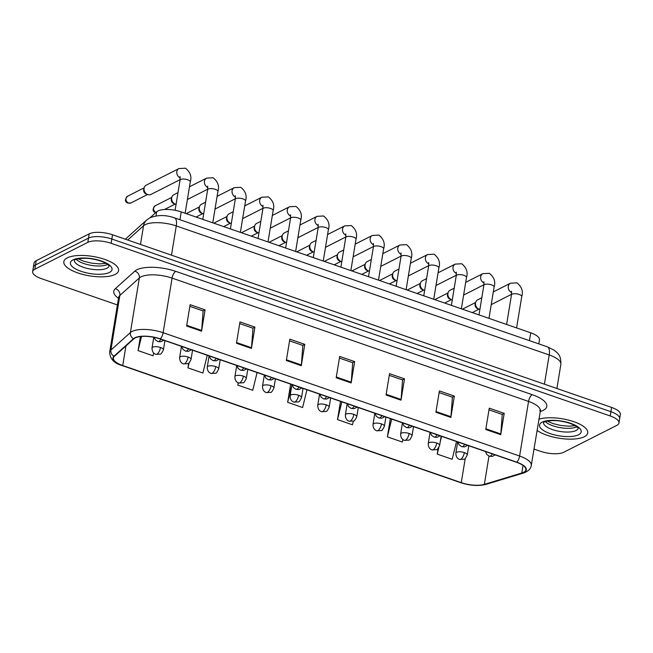 <?xml version="1.0" encoding="UTF-8"?>
<svg xmlns="http://www.w3.org/2000/svg" width="653" height="653" viewBox="0 0 653 653"><rect width="100%" height="100%" fill="white"/><g stroke="black" fill="none" stroke-linecap="round" stroke-linejoin="round"><path stroke-width="0.98" d="M150.027 217.776L156.687 211.784A17.337 6.155 9.3 0 1 157.912 210.968A17.337 6.155 9.3 0 1 181.24 211.907L530.726 332.81A17.337 6.155 9.3 0 1 539.468 339.854L538.807 343.878M67.292 257.87A27.744 9.852 -170.7 0 0 63.839 261.665A27.744 9.852 -170.7 0 0 83.535 274.619A27.744 9.852 -170.7 0 0 115.148 274.423A27.744 9.852 -170.7 0 0 118.593 270.628A27.744 9.852 -170.7 0 0 98.905 257.674A27.744 9.852 -170.7 0 0 67.292 257.87A27.744 9.852 -170.7 0 0 63.839 261.665A27.744 9.852 -170.7 0 0 83.535 274.619A27.744 9.852 -170.7 0 0 115.148 274.423A27.744 9.852 -170.7 0 0 118.593 270.628A27.744 9.852 -170.7 0 0 98.905 257.674A27.744 9.852 -170.7 0 0 67.292 257.87M537.019 430.343A27.744 9.852 -170.7 0 0 584.313 436.735A27.744 9.852 -170.7 0 0 587.757 432.939A27.744 9.852 -170.7 0 0 570.11 420.524A27.744 9.852 -170.7 0 0 538.839 419.218A27.744 9.852 -170.7 0 1 570.11 420.524A27.744 9.852 -170.7 0 1 587.757 432.939A27.744 9.852 -170.7 0 1 584.313 436.735A27.744 9.852 -170.7 0 1 537.019 430.343M135.179 337.952A18.496 6.571 9.3 0 1 160.058 338.948L516.547 462.275A18.496 6.571 9.3 0 1 525.869 469.793A18.496 6.571 9.3 0 1 521.78 473.025L484.363 484.346A18.496 6.571 9.3 0 1 461.271 482.649L122.723 365.525A18.496 6.571 9.3 0 1 113.393 358.015A18.496 6.571 9.3 0 1 114.381 356.35L133.873 338.825A18.496 6.571 9.3 0 1 135.179 337.952M134.779 337.821A18.953 6.734 -170.7 0 0 133.441 338.711L113.957 356.236A18.953 6.734 -170.7 0 0 122.495 365.639L461.051 482.763A18.953 6.734 -170.7 0 0 484.714 484.502L522.139 473.18A18.953 6.734 -170.7 0 0 516.768 462.169L160.287 338.842A18.953 6.734 -170.7 0 0 134.779 337.821M32.65 271.607L34.046 263.069A17.337 6.155 -170.7 0 1 36.201 260.702L89.208 233.831A17.337 6.155 -170.7 0 1 112.528 234.77L611.608 407.423A17.337 6.155 -170.7 0 1 620.35 414.467L619.648 418.736A17.337 6.155 -170.7 0 0 610.906 411.692L111.834 239.031A17.337 6.155 -170.7 0 0 88.506 238.1L35.499 264.963A17.337 6.155 -170.7 0 0 33.352 267.338A17.337 6.155 -170.7 0 1 35.499 264.963L88.506 238.1A17.337 6.155 -170.7 0 1 111.834 239.031L610.906 411.692A17.337 6.155 -170.7 0 1 619.648 418.736L618.954 423.005A17.337 6.155 -170.7 0 0 610.212 415.961L111.132 243.3A17.337 6.155 -170.7 0 0 87.804 242.369L34.805 269.232A17.337 6.155 -170.7 0 0 32.65 271.607A17.337 6.155 -170.7 0 0 41.392 278.651L117.401 304.943M488.983 409.831L502.271 414.435L500.81 433.951A4.62 1.886 109.1 0 1 500.72 434.678L504.214 413.349L489.26 408.174L485.767 429.503L500.72 434.678M502.157 414.394L504.214 413.349M439.126 392.584L452.415 397.179L450.954 416.704A4.62 1.886 109.1 0 1 450.864 417.43L454.357 396.102L439.404 390.927L435.91 412.255L450.864 417.43M452.3 397.138L454.357 396.102M389.27 375.336L402.558 379.932L401.097 399.456A4.62 1.886 109.1 0 1 401.007 400.175L404.501 378.854L389.539 373.679L386.045 395L401.007 400.175M402.444 379.891L404.501 378.854M189.835 306.339L203.124 310.942L201.663 330.459A4.62 1.886 109.1 0 1 201.573 331.185L205.066 309.857L190.113 304.682L186.619 326.01L201.573 331.185M203.01 310.901L205.066 309.857M239.7 323.594L252.98 328.19L251.519 347.706A4.62 1.886 109.1 0 1 251.429 348.433L254.923 327.104L239.969 321.929L236.476 343.258L251.429 348.433M252.866 328.149L254.923 327.104M289.557 340.842L302.845 345.437L301.376 364.954A4.62 1.886 109.1 0 1 301.294 365.68L304.78 344.351L289.826 339.176L286.332 360.505L301.294 365.68M302.723 345.396L304.78 344.351M339.413 358.089L352.702 362.684L351.232 382.209A4.62 1.886 109.1 0 1 351.151 382.927L354.644 361.599L339.682 356.424L336.189 377.752L351.151 382.927M352.587 362.644L354.644 361.599M533.95 449.052L540.472 451.305A17.337 6.155 -170.7 0 0 563.792 452.235L616.799 425.372A17.337 6.155 -170.7 0 0 618.954 423.005M390.355 418.622L387.368 436.857L402.321 442.032L402.925 439.575M438.155 448.399L437.224 454.104L452.186 459.279L456.529 441.518M238.174 382.813L237.79 385.107L252.752 390.282L257.094 372.52M188.709 363.158L187.933 367.859L202.895 373.034L207.238 355.273M140.379 336.573L138.077 350.612L153.039 355.787L153.708 353.044M340.499 401.375L337.511 419.61L352.465 424.785L353.371 421.087M290.634 384.127L287.655 402.354L302.608 407.529L306.951 389.768M287.655 402.354L291.875 385.099M237.79 385.107L238.337 382.887M187.933 367.859L189.174 362.782M138.077 350.612L141.538 336.45M337.511 419.61L341.854 401.84M387.368 436.857L391.71 419.095M437.224 454.104L438.832 447.525M440.22 441.844L441.567 436.343M180.097 179.648L150.916 194.439A5.2 4.375 -116.9 0 1 147.831 194.618A5.2 4.375 -116.9 0 1 147.782 194.602A5.2 4.375 -116.9 0 1 144.084 188.252A5.2 4.375 -116.9 0 1 144.248 187.542A5.2 4.375 -116.9 0 1 146.215 185.158L178.963 168.564L185.509 168.205C190.309 172.066 191.9 176.62 190.284 181.877A5.2 1.845 -170.7 0 0 187.942 179.861A5.2 1.845 -170.7 0 0 180.661 179.485A5.2 1.845 -170.7 0 0 180.016 180.195L180.065 176.571M147.831 194.618L146.362 194.129A3.755 3.159 -116.9 0 1 146.329 194.112A3.755 3.159 -116.9 0 1 143.652 189.525A3.755 3.159 -116.9 0 1 143.774 189.019L144.248 187.542M176.065 204.332A5.2 4.375 -116.9 0 1 175.453 204.169A5.2 4.375 -116.9 0 1 175.404 204.152A5.2 4.375 -116.9 0 1 171.698 197.802A5.2 4.375 -116.9 0 1 171.87 197.1A5.2 4.375 -116.9 0 1 173.837 194.716L177.983 192.619M175.453 204.169L173.984 203.687A3.755 3.159 -116.9 0 1 173.951 203.671A3.755 3.159 -116.9 0 1 171.274 199.083A3.755 3.159 -116.9 0 1 171.396 198.577L171.87 197.1M203.687 213.882A5.2 4.375 -116.9 0 1 203.075 213.727A5.2 4.375 -116.9 0 1 203.026 213.711A5.2 4.375 -116.9 0 1 199.32 207.36A5.2 4.375 -116.9 0 1 199.492 206.658A5.2 4.375 -116.9 0 1 201.459 204.275L205.605 202.169M203.075 213.727L201.606 213.237A3.755 3.159 -116.9 0 1 201.573 213.229A3.755 3.159 -116.9 0 1 198.896 208.642A3.755 3.159 -116.9 0 1 199.018 208.136L199.492 206.658M231.309 223.44A5.2 4.375 -116.9 0 1 230.697 223.285A5.2 4.375 -116.9 0 1 230.648 223.269A5.2 4.375 -116.9 0 1 226.942 216.918A5.2 4.375 -116.9 0 1 227.113 216.216A5.2 4.375 -116.9 0 1 229.081 213.825L233.227 211.727M230.697 223.285L229.227 222.795A3.755 3.159 -116.9 0 1 229.187 222.779A3.755 3.159 -116.9 0 1 226.518 218.192A3.755 3.159 -116.9 0 1 226.64 217.686L227.113 216.216M258.931 232.999A5.2 4.375 -116.9 0 1 258.319 232.843A5.2 4.375 -116.9 0 1 258.27 232.819A5.2 4.375 -116.9 0 1 254.564 226.469A5.2 4.375 -116.9 0 1 254.735 225.767A5.2 4.375 -116.9 0 1 256.702 223.383L260.849 221.285M258.319 232.843L256.849 232.354A3.755 3.159 -116.9 0 1 256.809 232.337A3.755 3.159 -116.9 0 1 254.139 227.75A3.755 3.159 -116.9 0 1 254.262 227.244L254.735 225.767M286.553 242.557A5.2 4.375 -116.9 0 1 285.941 242.394A5.2 4.375 -116.9 0 1 285.892 242.377A5.2 4.375 -116.9 0 1 282.186 236.027A5.2 4.375 -116.9 0 1 282.357 235.325A5.2 4.375 -116.9 0 1 284.324 232.941L288.471 230.836M285.941 242.394L284.471 241.904A3.755 3.159 -116.9 0 1 284.43 241.896A3.755 3.159 -116.9 0 1 281.761 237.308A3.755 3.159 -116.9 0 1 281.884 236.802L282.357 235.325M314.175 252.107A5.2 4.375 -116.9 0 1 313.562 251.952A5.2 4.375 -116.9 0 1 313.513 251.936A5.2 4.375 -116.9 0 1 309.808 245.585A5.2 4.375 -116.9 0 1 309.979 244.883A5.2 4.375 -116.9 0 1 311.946 242.492L316.093 240.394M313.562 251.952L312.093 251.462A3.755 3.159 -116.9 0 1 312.052 251.446A3.755 3.159 -116.9 0 1 309.383 246.858A3.755 3.159 -116.9 0 1 309.506 246.352L309.979 244.883M341.797 261.665A5.2 4.375 -116.9 0 1 341.184 261.51A5.2 4.375 -116.9 0 1 341.127 261.486A5.2 4.375 -116.9 0 1 337.43 255.135A5.2 4.375 -116.9 0 1 337.601 254.433A5.2 4.375 -116.9 0 1 339.568 252.05L343.715 249.952M341.184 261.51L339.715 261.02A3.755 3.159 -116.9 0 1 339.674 261.004A3.755 3.159 -116.9 0 1 337.005 256.417A3.755 3.159 -116.9 0 1 337.128 255.911L337.601 254.433M369.418 271.224A5.2 4.375 -116.9 0 1 368.806 271.06A5.2 4.375 -116.9 0 1 368.749 271.044A5.2 4.375 -116.9 0 1 365.051 264.694A5.2 4.375 -116.9 0 1 365.223 263.992A5.2 4.375 -116.9 0 1 367.19 261.608L371.337 259.502M368.806 271.06L367.337 270.571A3.755 3.159 -116.9 0 1 367.296 270.562A3.755 3.159 -116.9 0 1 364.627 265.975A3.755 3.159 -116.9 0 1 364.741 265.469L365.223 263.992M397.04 280.774A5.2 4.375 -116.9 0 1 396.428 280.619A5.2 4.375 -116.9 0 1 396.371 280.602A5.2 4.375 -116.9 0 1 392.673 274.252A5.2 4.375 -116.9 0 1 392.845 273.55A5.2 4.375 -116.9 0 1 394.804 271.166L398.959 269.06M396.428 280.619L394.959 280.129A3.755 3.159 -116.9 0 1 394.918 280.113A3.755 3.159 -116.9 0 1 392.241 275.533A3.755 3.159 -116.9 0 1 392.363 275.019L392.845 273.55M424.654 290.332A5.2 4.375 -116.9 0 1 424.05 290.177A5.2 4.375 -116.9 0 1 423.993 290.161A5.2 4.375 -116.9 0 1 420.295 283.802A5.2 4.375 -116.9 0 1 420.459 283.1A5.2 4.375 -116.9 0 1 422.426 280.717L426.572 278.619M424.05 290.177L422.573 289.687A3.755 3.159 -116.9 0 1 422.54 289.671A3.755 3.159 -116.9 0 1 419.863 285.083A3.755 3.159 -116.9 0 1 419.985 284.577L420.459 283.1M452.276 299.89A5.2 4.375 -116.9 0 1 451.664 299.727A5.2 4.375 -116.9 0 1 451.615 299.711A5.2 4.375 -116.9 0 1 447.917 293.36A5.2 4.375 -116.9 0 1 448.08 292.658A5.2 4.375 -116.9 0 1 450.048 290.275L454.194 288.169M451.664 299.727L450.195 299.237A3.755 3.159 -116.9 0 1 450.162 299.229A3.755 3.159 -116.9 0 1 447.485 294.642A3.755 3.159 -116.9 0 1 447.607 294.136L448.08 292.658M479.898 309.44A5.2 4.375 -116.9 0 1 479.286 309.285A5.2 4.375 -116.9 0 1 479.237 309.269A5.2 4.375 -116.9 0 1 475.539 302.919A5.2 4.375 -116.9 0 1 475.702 302.217A5.2 4.375 -116.9 0 1 477.67 299.833L481.816 297.727M479.286 309.285L477.816 308.796A3.755 3.159 -116.9 0 1 477.784 308.787A3.755 3.159 -116.9 0 1 475.106 304.2A3.755 3.159 -116.9 0 1 475.229 303.686L475.702 302.217M156.002 215.939L156.687 211.784M179.959 219.734L181.24 211.907M529.444 340.646L530.726 332.81M118.487 298.29A28.895 10.26 9.3 0 1 115.328 288.683L134.812 271.158A28.895 10.26 9.3 0 1 175.739 271.354L532.219 394.681A5.779 2.359 -70.9 0 0 528.555 401.432L172.074 278.105A23.116 8.211 -170.7 0 0 140.966 276.856A23.116 8.211 -170.7 0 0 139.334 277.949L119.85 295.474A23.116 8.211 -170.7 0 0 118.609 297.548L118.756 296.993M532.219 394.681A28.895 10.26 9.3 0 1 543.198 410.378A28.895 10.26 9.3 0 1 540.398 411.48L540.088 411.57M540.211 410.827A23.116 8.211 -170.7 0 0 528.555 401.432L519.617 456.031A23.116 8.211 9.3 0 1 531.273 465.418L540.537 410.027L539.713 410.557M122.495 365.639A5.779 2.359 -70.9 0 1 122.225 365.582C114.177 363.419 109.99 358.938 109.671 352.147A23.116 8.211 9.3 0 1 110.904 350.065L130.396 332.548A23.116 8.211 9.3 0 1 132.028 331.455A23.116 8.211 9.3 0 1 163.128 332.704A5.779 2.359 109.1 0 1 160.287 338.842M133.441 338.711A5.779 5.2 48 0 1 130.396 332.548L139.334 277.949A5.779 5.2 -132 0 0 134.812 271.158M461.051 482.763A5.779 2.359 109.1 0 1 460.773 482.706C470.005 485.685 478.412 486.24 485.987 484.371L523.404 473.05C528.269 471.352 530.889 468.805 531.273 465.418M484.714 484.502A5.779 4.375 73.2 0 0 485.987 484.371M115.328 288.683A5.779 5.2 -132 0 1 119.85 295.474L110.904 350.065A5.779 5.2 48 0 0 113.957 356.236M522.139 473.18A5.779 4.375 73.2 0 0 523.404 473.05M516.768 462.169A5.779 2.359 -70.9 0 0 519.617 456.031L163.128 332.704L172.074 278.105A5.779 2.359 -70.9 0 1 175.739 271.354M610.212 415.961L611.608 407.423M111.132 243.3L112.528 234.77M87.804 242.369L89.208 233.831M34.805 269.232L36.201 260.702M461.271 482.649L465.23 458.471M484.363 484.346L488.983 456.088M521.78 473.025L523.029 465.426M122.723 365.525L125.923 345.976M351.232 382.209L336.311 377.042M301.376 364.954L286.447 359.795M251.519 347.706L236.59 342.547M201.663 330.459L186.734 325.292M401.097 399.456L386.168 394.29M450.954 416.704L436.024 411.537M500.81 433.951L485.881 428.784M544.422 384.184L549.206 354.954A11.558 4.718 -70.9 0 0 547.41 346.857L554.193 350.196C558.144 353.665 561.066 355.061 560.862 364.341A23.116 8.211 -170.7 0 0 549.206 354.954L176.269 225.93A23.116 8.211 -170.7 0 0 145.17 224.689A23.116 8.211 -170.7 0 0 143.538 225.775L140.477 244.434M171.486 255.16L176.269 225.93A11.558 4.718 -70.9 0 0 174.473 217.841L547.41 346.857M125.343 239.202L146.599 220.085A11.558 10.391 48 0 0 143.538 225.775L127.702 240.018M160.899 339.242A5.779 2.359 109.1 0 1 158.891 341.421A5.779 2.359 -70.9 0 1 157.871 341.543L155.316 339.78L154.124 337.348M128.665 203.067A3.755 3.159 -116.9 0 1 126.005 199.761A3.755 3.159 -116.9 0 1 127.539 196.251C124.633 199.589 124.788 201.891 128.004 203.148A3.755 1.535 -70.9 0 0 128.665 203.067A3.755 3.159 -116.9 0 0 130.935 202.952L147.554 194.521M180.22 177.877A5.2 4.375 -116.9 0 1 176.816 173.249A5.2 4.375 -116.9 0 1 178.963 168.564M160.516 347.478A5.779 2.049 -170.7 0 0 152.737 347.167A5.779 2.049 -170.7 0 0 152.027 347.959C152.035 351.347 153.308 353.477 155.838 354.359A5.779 2.359 -70.9 0 0 156.851 354.228A5.779 2.359 109.1 0 0 160.516 347.478A5.779 2.049 -170.7 0 1 163.43 349.828C161.903 353.012 160.834 354.44 160.205 354.114L155.838 354.359M188.521 348.8A5.779 2.359 109.1 0 1 186.513 350.971A5.779 2.359 -70.9 0 1 185.493 351.102L182.938 349.339L181.656 346.425M155.92 212.47A3.755 3.159 -116.9 0 1 153.594 209.115A3.755 3.159 -116.9 0 1 155.161 205.801C152.255 209.148 152.41 211.45 155.626 212.707A3.755 1.535 -70.9 0 0 155.651 212.715L155.626 212.707M212.764 222.812L217.906 191.435A5.2 1.845 -170.7 0 0 215.563 189.419A5.2 1.845 -170.7 0 0 208.283 189.043A5.2 1.845 -170.7 0 0 207.638 189.754L207.687 186.129M207.834 187.435A5.2 4.375 -116.9 0 1 204.438 182.807A5.2 4.375 -116.9 0 1 206.585 178.114L213.131 177.755C217.931 181.624 219.522 186.178 217.906 191.435M216.143 358.35A5.779 2.359 109.1 0 1 214.127 360.529A5.779 2.359 -70.9 0 1 213.115 360.66L210.56 358.897L209.278 355.975M240.386 232.37L245.528 200.985A5.2 1.845 -170.7 0 0 243.185 198.977A5.2 1.845 -170.7 0 0 235.904 198.594A5.2 1.845 -170.7 0 0 235.26 199.304L235.309 195.688M235.455 196.986A5.2 4.375 -116.9 0 1 232.06 192.357A5.2 4.375 -116.9 0 1 234.207 187.672L240.753 187.313C245.552 191.174 247.144 195.737 245.528 200.985M243.765 367.908A5.779 2.359 109.1 0 1 241.749 370.088A5.779 2.359 -70.9 0 1 240.737 370.218L238.182 368.447L236.9 365.533M268.008 241.92L273.15 210.544A5.2 1.845 -170.7 0 0 270.799 208.527A5.2 1.845 -170.7 0 0 263.526 208.152A5.2 1.845 -170.7 0 0 262.881 208.862L262.93 205.238M263.077 206.544A5.2 4.375 -116.9 0 1 259.674 201.916A5.2 4.375 -116.9 0 1 261.829 197.23L268.375 196.871C273.174 200.732 274.766 205.295 273.15 210.544M271.387 377.467A5.779 2.359 109.1 0 1 269.371 379.638A5.779 2.359 -70.9 0 1 268.359 379.768L265.804 378.005L264.522 375.091M295.629 251.478L300.772 220.102A5.2 1.845 -170.7 0 0 298.421 218.086A5.2 1.845 -170.7 0 0 291.148 217.71A5.2 1.845 -170.7 0 0 290.503 218.42L290.552 214.796M290.699 216.102A5.2 4.375 -116.9 0 1 287.296 211.474A5.2 4.375 -116.9 0 1 289.45 206.781L295.997 206.421C300.796 210.29 302.388 214.845 300.772 220.102M188.137 357.036A5.779 2.049 -170.7 0 0 180.359 356.726A5.779 2.049 -170.7 0 0 179.64 357.518C179.657 360.897 180.93 363.027 183.46 363.909A5.779 2.359 -70.9 0 0 184.472 363.786A5.779 2.359 109.1 0 0 188.137 357.036A5.779 2.049 -170.7 0 1 191.051 359.387C189.525 362.57 188.456 363.999 187.827 363.672L183.46 363.909M215.759 366.594A5.779 2.049 -170.7 0 0 207.981 366.284A5.779 2.049 -170.7 0 0 207.262 367.076C207.279 370.455 208.552 372.585 211.082 373.467A5.779 2.359 -70.9 0 0 212.094 373.336A5.779 2.359 109.1 0 0 215.759 366.594A5.779 2.049 -170.7 0 1 218.673 368.937C217.147 372.12 216.078 373.549 215.449 373.222L211.082 373.467M243.381 376.144A5.779 2.049 -170.7 0 0 235.602 375.834A5.779 2.049 -170.7 0 0 234.884 376.626C234.9 380.013 236.174 382.144 238.704 383.025A5.779 2.359 -70.9 0 0 239.716 382.895A5.779 2.359 109.1 0 0 243.381 376.144A5.779 2.049 -170.7 0 1 246.295 378.495C244.769 381.679 243.7 383.107 243.071 382.78L238.704 383.025M76.221 259.298A17.615 6.252 -170.7 0 0 91.273 265.379A17.615 6.252 -170.7 0 0 107.549 264.473A17.615 6.252 -170.7 0 0 107.623 264.441M74.336 260.269A17.615 6.252 -170.7 0 0 87.086 268.383A17.615 6.252 -170.7 0 0 106.937 268.203A17.615 6.252 -170.7 0 0 109.092 265.959M109.41 272.44A21.084 7.485 -170.7 0 0 101.395 260.988A21.084 7.485 -170.7 0 0 73.03 259.853A21.084 7.485 -170.7 0 0 81.045 271.305A21.084 7.485 -170.7 0 0 109.41 272.44M545.386 421.609A17.615 6.252 -170.7 0 0 560.437 427.691A17.615 6.252 -170.7 0 0 576.713 426.784A17.615 6.252 -170.7 0 0 576.787 426.752M543.5 422.581A17.615 6.252 -170.7 0 0 556.25 430.694A17.615 6.252 -170.7 0 0 576.101 430.515A17.615 6.252 -170.7 0 0 578.256 428.27M578.574 434.751A21.084 7.485 -170.7 0 0 570.559 423.299A21.084 7.485 -170.7 0 0 542.194 422.165A21.084 7.485 -170.7 0 0 550.21 433.616A21.084 7.485 -170.7 0 0 578.574 434.751M299.001 387.017A5.779 2.359 109.1 0 1 296.993 389.196A5.779 2.359 -70.9 0 1 295.98 389.327L293.426 387.564L292.144 384.641M323.251 261.037L328.394 229.652A5.2 1.845 -170.7 0 0 326.043 227.644A5.2 1.845 -170.7 0 0 318.77 227.26A5.2 1.845 -170.7 0 0 318.125 227.97L318.166 224.354M318.321 225.652A5.2 4.375 -116.9 0 1 314.917 221.024A5.2 4.375 -116.9 0 1 317.072 216.339L323.619 215.98C328.41 219.841 330.002 224.403 328.394 229.652M326.622 396.575A5.779 2.359 109.1 0 1 324.614 398.754A5.779 2.359 -70.9 0 1 323.602 398.885L321.047 397.114L319.766 394.2M350.873 270.587L356.016 239.21A5.2 1.845 -170.7 0 0 353.665 237.202A5.2 1.845 -170.7 0 0 346.392 236.819A5.2 1.845 -170.7 0 0 345.747 237.529L345.788 233.905M345.943 235.211A5.2 4.375 -116.9 0 1 342.539 230.582A5.2 4.375 -116.9 0 1 344.694 225.897L351.241 225.538C356.032 229.399 357.624 233.962 356.016 239.21M354.244 406.133A5.779 2.359 109.1 0 1 352.236 408.305A5.779 2.359 -70.9 0 1 351.224 408.435L348.669 406.672L347.38 403.758M378.495 280.145L383.637 248.769A5.2 1.845 -170.7 0 0 381.287 246.752A5.2 1.845 -170.7 0 0 374.014 246.377A5.2 1.845 -170.7 0 0 373.369 247.087L373.41 243.463M373.565 244.769A5.2 4.375 -116.9 0 1 370.161 240.141A5.2 4.375 -116.9 0 1 372.316 235.447L378.862 235.088C383.654 238.957 385.246 243.512 383.637 248.769M271.003 385.703A5.779 2.049 -170.7 0 0 263.224 385.392A5.779 2.049 -170.7 0 0 262.506 386.184C262.522 389.563 263.796 391.702 266.326 392.584A5.779 2.359 -70.9 0 0 267.338 392.453A5.779 2.359 109.1 0 0 271.003 385.703A5.779 2.049 -170.7 0 1 273.917 388.053C272.391 391.237 271.322 392.665 270.693 392.339L266.326 392.584M298.625 395.261A5.779 2.049 -170.7 0 0 290.846 394.951A5.779 2.049 -170.7 0 0 290.128 395.742C290.144 399.122 291.418 401.252 293.94 402.134A5.779 2.359 -70.9 0 0 294.96 402.003A5.779 2.359 109.1 0 0 298.625 395.261A5.779 2.049 -170.7 0 1 301.539 397.604C300.013 400.787 298.943 402.215 298.315 401.897L293.94 402.134M326.247 404.819A5.779 2.049 -170.7 0 0 318.468 404.501A5.779 2.049 -170.7 0 0 317.75 405.293C317.766 408.68 319.039 410.81 321.562 411.692A5.779 2.359 -70.9 0 0 322.582 411.561A5.779 2.359 109.1 0 0 326.247 404.819A5.779 2.049 -170.7 0 1 329.161 407.162C327.635 410.345 326.557 411.774 325.937 411.447L321.562 411.692M381.866 415.683A5.779 2.359 109.1 0 1 379.858 417.863A5.779 2.359 -70.9 0 1 378.838 417.993L376.291 416.23L375.002 413.308M406.117 289.703L411.251 258.327A5.2 1.845 -170.7 0 0 408.909 256.311A5.2 1.845 -170.7 0 0 401.636 255.927A5.2 1.845 -170.7 0 0 400.991 256.645L401.032 253.021M401.187 254.319A5.2 4.375 -116.9 0 1 397.783 249.691A5.2 4.375 -116.9 0 1 399.938 245.006L406.484 244.646C411.276 248.507 412.867 253.07 411.251 258.327M409.488 425.242A5.779 2.359 109.1 0 1 407.48 427.421A5.779 2.359 -70.9 0 1 406.46 427.552L403.913 425.789L402.623 422.866M433.739 299.254L438.873 267.877A5.2 1.845 -170.7 0 0 436.53 265.869A5.2 1.845 -170.7 0 0 429.258 265.485A5.2 1.845 -170.7 0 0 428.613 266.195L428.654 262.579M428.809 263.877A5.2 4.375 -116.9 0 1 425.405 259.249A5.2 4.375 -116.9 0 1 427.56 254.564L434.098 254.205C438.898 258.066 440.489 262.628 438.873 267.877M437.11 434.8A5.779 2.359 109.1 0 1 435.102 436.971A5.779 2.359 -70.9 0 1 434.082 437.102L431.535 435.339L430.245 432.425M461.361 308.812L466.495 277.435A5.2 1.845 -170.7 0 0 464.152 275.419A5.2 1.845 -170.7 0 0 456.88 275.044A5.2 1.845 -170.7 0 0 456.235 275.754L456.276 272.13M456.431 273.436A5.2 4.375 -116.9 0 1 453.027 268.807A5.2 4.375 -116.9 0 1 455.182 264.122L461.72 263.755C466.52 267.624 468.111 272.179 466.495 277.435M464.732 444.35A5.779 2.359 109.1 0 1 462.724 446.53A5.779 2.359 -70.9 0 1 461.704 446.66L459.157 444.897L457.867 441.975M488.983 318.37L494.117 286.994A5.2 1.845 -170.7 0 0 491.774 284.977A5.2 1.845 -170.7 0 0 484.502 284.594A5.2 1.845 -170.7 0 0 483.849 285.312L483.897 281.688M484.053 282.994A5.2 4.375 -116.9 0 1 480.649 278.366A5.2 4.375 -116.9 0 1 482.804 273.672L489.342 273.313C494.141 277.182 495.733 281.737 494.117 286.994M492.354 453.908A5.779 2.359 109.1 0 1 490.346 456.088A5.779 2.359 -70.9 0 1 489.326 456.218L486.779 454.455L485.489 451.533M516.605 327.92L521.739 296.544A5.2 1.845 -170.7 0 0 519.396 294.536A5.2 1.845 -170.7 0 0 512.123 294.152A5.2 1.845 -170.7 0 0 511.47 294.862L511.519 291.246M511.674 292.544A5.2 4.375 -116.9 0 1 508.271 287.916A5.2 4.375 -116.9 0 1 510.426 283.231L516.964 282.871C521.763 286.732 523.355 291.295 521.739 296.544M353.869 414.369A5.779 2.049 -170.7 0 0 346.09 414.059A5.779 2.049 -170.7 0 0 345.372 414.851C345.388 418.23 346.661 420.369 349.184 421.25A5.779 2.359 -70.9 0 0 350.204 421.12A5.779 2.359 109.1 0 0 353.869 414.369A5.779 2.049 -170.7 0 1 356.783 416.72C355.256 419.903 354.179 421.332 353.559 421.005L349.184 421.25M381.483 423.928A5.779 2.049 -170.7 0 0 373.712 423.617A5.779 2.049 -170.7 0 0 372.994 424.409C373.01 427.788 374.283 429.919 376.805 430.8A5.779 2.359 -70.9 0 0 377.826 430.67A5.779 2.359 109.1 0 0 381.483 423.928A5.779 2.049 -170.7 0 1 384.397 426.278C382.878 429.462 381.801 430.89 381.181 430.564L376.805 430.8M409.105 433.486A5.779 2.049 -170.7 0 0 401.334 433.168A5.779 2.049 -170.7 0 0 400.615 433.959C400.632 437.347 401.905 439.477 404.427 440.359A5.779 2.359 -70.9 0 0 405.448 440.228A5.779 2.359 109.1 0 0 409.105 433.486A5.779 2.049 -170.7 0 1 412.019 435.829C410.5 439.012 409.423 440.44 408.802 440.114L404.427 440.359M436.726 443.036A5.779 2.049 -170.7 0 0 428.956 442.726A5.779 2.049 -170.7 0 0 428.237 443.518C428.254 446.897 429.527 449.035 432.049 449.917A5.779 2.359 -70.9 0 0 433.07 449.786A5.779 2.359 109.1 0 0 436.726 443.036A5.779 2.049 -170.7 0 1 439.64 445.387C438.122 448.57 437.045 449.999 436.424 449.672L432.049 449.917M464.348 452.594A5.779 2.049 -170.7 0 0 456.578 452.284A5.779 2.049 -170.7 0 0 455.859 453.076C455.876 456.455 457.141 458.586 459.671 459.467A5.779 2.359 -70.9 0 0 460.692 459.337A5.779 2.359 109.1 0 0 464.348 452.594A5.779 2.049 -170.7 0 1 467.262 454.945C465.744 458.128 464.667 459.557 464.046 459.23L459.671 459.467M122.225 365.582L460.773 482.706M109.671 352.147L118.609 297.548M146.599 220.085L149.912 217.833C157.512 214.804 165.699 214.804 174.473 217.841M560.862 364.341L556.911 388.502M185.15 213.253L190.284 181.877M175.094 210.282L180.016 180.195M163.781 340.237L160.842 341.764L157.871 341.543M127.539 196.251L144.158 187.819M130.935 202.952L128.004 203.148M164.931 340.637L163.43 349.828M153.773 337.274L152.027 347.959M207.719 189.207L187.395 199.508M164.45 209.515L175.175 204.079M202.789 219.359L207.638 189.754M191.402 349.796L188.464 351.322L185.493 351.102M206.585 178.114L189.484 186.791M155.161 205.801L171.78 197.377M235.341 198.765L215.017 209.066M196.088 217.041L202.797 213.637M230.411 228.917L235.26 199.304M219.024 359.346L216.078 360.872L213.115 360.66M234.207 187.672L217.098 196.341M186.211 213.621L199.402 206.936M262.963 208.315L242.638 218.616M223.71 226.599L230.419 223.195M258.033 238.467L262.881 208.862M246.646 368.904L243.7 370.431L240.737 370.218M261.829 197.23L244.72 205.899M213.825 223.179L227.024 216.494M290.585 217.873L270.26 228.175M251.323 236.149L258.041 232.746M285.655 248.026L290.503 218.42M274.268 378.462L271.322 379.989L268.359 379.768M289.45 206.781L272.342 215.457M241.447 232.737L254.646 226.044M192.553 350.196L191.051 359.387M181.469 346.359L179.64 357.518M220.175 359.746L218.673 368.937M209.091 355.909L207.262 367.076M247.797 369.304L246.295 378.495M236.713 365.468L234.884 376.626M74.36 260.098L75.119 259.747C74.907 259.127 84.033 257.306 92.416 258.988C98.268 259.984 103.003 261.575 106.635 263.755L109.124 265.795M78.115 258.8L83.804 261.265L91.722 263.183L99.762 263.885L105.982 263.363M543.525 422.409L544.284 422.058C544.071 421.438 553.197 419.618 561.572 421.291C567.424 422.295 572.167 423.887 575.799 426.066L578.289 428.107M547.279 421.112L552.96 423.577L560.886 425.495L568.926 426.197L575.146 425.674M318.207 227.432L297.882 237.733M278.945 245.708L285.663 242.304M313.277 257.584L318.125 227.97M301.89 388.013L298.943 389.539L295.98 389.327M317.072 216.339L299.964 225.007M269.069 242.287L282.267 235.602M345.829 236.982L325.504 247.283M306.567 255.266L313.285 251.862M340.899 267.142L345.747 237.529M329.512 397.571L326.565 399.097L323.602 398.885M344.694 225.897L327.586 234.566M296.691 251.846L309.889 245.161M373.451 246.54L353.126 256.841M334.189 264.816L340.907 261.412M368.521 276.692L373.369 247.087M357.134 407.129L354.187 408.656L351.224 408.435M372.316 235.447L355.208 244.124M324.312 261.404L337.511 254.711M275.419 378.862L273.917 388.053M264.334 375.026L262.506 386.184M303.041 388.413L301.539 397.604M291.956 384.584L290.128 395.742M330.663 397.971L329.161 407.162M319.578 394.134L317.75 405.293M401.073 256.098L380.748 266.4M361.811 274.374L368.529 270.971M396.142 286.251L400.991 256.645M384.756 416.687L381.809 418.206L378.838 417.993M399.938 245.006L382.829 253.674M351.934 270.954L365.133 264.269M428.686 265.649L408.37 275.95M389.433 283.933L396.151 280.529M423.764 295.809L428.613 266.195M412.37 426.238L409.431 427.764L406.46 427.552M427.56 254.564L410.451 263.232M379.556 280.512L392.755 273.827M456.308 275.207L435.992 285.508M417.055 293.483L423.773 290.079M451.386 305.359L456.235 275.754M439.991 435.796L437.053 437.322L434.082 437.102M455.182 264.122L438.073 272.791M407.178 290.071L420.377 283.378M483.93 284.765L463.614 295.066M444.677 303.041L451.394 299.637M479 314.917L483.849 285.312M467.613 445.354L464.675 446.881L461.704 446.66M482.804 273.672L465.695 282.349M434.8 299.621L447.991 292.936M511.552 294.315L491.236 304.616M472.299 312.599L479.016 309.196M506.622 324.476L511.47 294.862M495.235 454.904L492.297 456.431L489.326 456.218M510.426 283.231L493.317 291.899M462.422 309.179L475.613 302.494M358.285 407.529L356.783 416.72M347.2 403.693L345.372 414.851M385.907 417.079L384.397 426.278M374.822 413.251L372.994 424.409M413.529 426.638L412.019 435.829M402.444 422.801L400.615 433.959M441.15 436.196L439.64 445.387M430.066 432.359L428.237 443.518M468.772 445.754L467.262 454.945M457.688 441.918L455.859 453.076"/></g></svg>
